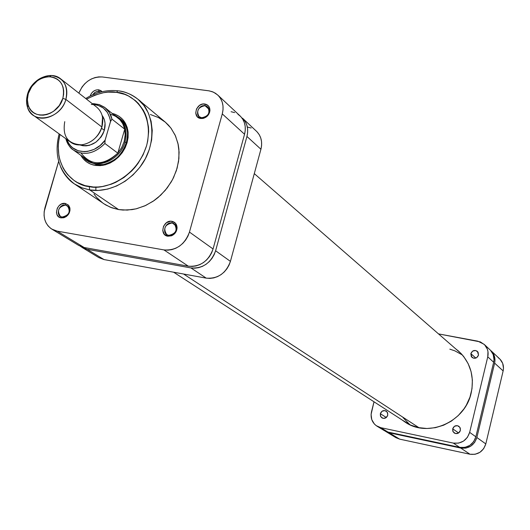 <?xml version="1.0" encoding="UTF-8"?>
<svg xmlns="http://www.w3.org/2000/svg" width="530" height="530" viewBox="0 0 530 530"><rect width="100%" height="100%" fill="white"/><g stroke="black" fill="none" stroke-linecap="round" stroke-linejoin="round"><path stroke-width="0.79" d="M395.956 437.674L399.64 439.138L469.984 454.236L475.085 454.283L479.888 452.342L483.658 448.698L485.811 443.915L503.142 370.921L503.493 368.37L502.692 363.394L500.028 359.208L498.12 357.617M491.098 350.827L499.631 358.817C502.937 362.129 504.103 366.164 503.142 370.921L494.623 363.123L503.142 370.921L485.811 443.915L476.867 437.522L494.623 363.123C495.61 358.273 494.424 354.166 491.065 350.8L494.172 355.458L494.98 360.526L494.623 363.123L476.867 437.522L474.668 442.398L470.825 446.121L465.93 448.108L460.742 448.062L389.172 432.785L384.893 430.943L396.003 437.7L399.64 439.138L389.172 432.785L460.742 448.062L469.984 454.236L399.64 439.138L389.172 432.785L385.482 431.321M460.742 448.062L469.984 454.236C477.881 455.098 483.155 451.659 485.811 443.915L476.867 437.522C474.151 445.419 468.778 448.93 460.742 448.062M183.585 274.023L418.965 427.703L183.585 274.023M409.875 424.729L403.052 417.613M449.818 349.157L454.853 350.847L462.372 354.954M95.85 189.614L95.937 187.064M65.594 205.044C58.777 203.593 55.08 216.154 62.076 217.055L61.109 217.876C52.715 216.783 57.147 201.711 65.336 203.454L65.594 205.044L68.628 206.998L65.594 205.044L67.317 205.706C70.947 211.563 69.198 215.346 62.076 217.055L60.42 216.425C56.73 210.589 58.459 206.793 65.594 205.044L65.336 203.454L61.394 204.063L59.029 205.746L57.306 208.177L56.452 212.398L57.16 214.975L58.797 216.902L61.109 217.876L63.752 217.75L66.31 216.545L69.172 213.146L69.993 210.331L69.788 207.561L68.582 205.269L65.336 203.454L68.416 205.09L69.96 208.376C70.165 212.881 68.165 215.988 63.964 217.691L61.109 217.876L62.076 217.055L64.455 216.902C67.953 215.485 69.615 212.894 69.443 209.145L68.158 206.409L65.594 205.044M98.898 91.438L95.367 92.16L92.551 94.897L94.426 92.77L96.361 91.716L98.401 91.398L99.905 92.253L98.898 91.438L100.654 92.054L98.898 91.438L98.659 89.802L98.898 91.438M90.146 96.036C91.756 91.789 94.592 89.716 98.659 89.802L96.043 90.007L93.505 91.246L91.451 93.333L90.146 96.036M205.017 105.682C197.796 104.41 194.245 117.024 201.638 117.746L200.777 118.495C191.906 117.62 196.166 102.482 204.832 104.006L205.017 105.682L209.118 109.392L205.017 105.682L207.654 106.888C210.516 112.738 208.509 116.355 201.638 117.746L199.061 116.587C196.133 110.75 198.121 107.113 205.017 105.682L204.832 104.006L202.062 104.205L199.412 105.477L196.511 108.928L195.722 113.155L197.319 116.752L200.777 118.495L203.547 118.303L207.376 116.05L209.655 112.174L209.628 107.987L208.297 105.735L204.832 104.006C208.23 104.721 209.933 106.908 209.933 110.578C209.31 114.718 206.992 117.335 202.977 118.435L200.777 118.495L201.638 117.746L203.474 117.7C206.813 116.779 208.74 114.599 209.264 111.161C209.264 108.1 207.846 106.278 205.017 105.682M172.171 222.958C164.916 221.421 161.272 234.386 168.699 235.36L167.791 236.221C158.881 235.048 163.26 219.486 171.965 221.321L172.171 222.958L175.728 225.482L172.171 222.958L174.244 223.806C177.888 229.921 176.04 233.77 168.699 235.36L166.698 234.552C162.975 228.45 164.803 224.588 172.171 222.958L171.965 221.321L170.587 221.242L166.506 222.686L163.565 226.171L162.75 230.537L164.333 234.306L167.791 236.221L171.965 235.618L174.443 233.882L176.225 231.365L177.04 226.992L175.437 223.216L171.965 221.321C175.225 222.096 176.927 224.283 177.073 227.873C176.768 231.617 174.907 234.26 171.488 235.817L167.791 236.221L168.699 235.36L171.773 235.022L173.833 233.783L175.708 231.338L176.424 228.41C176.298 225.422 174.88 223.6 172.171 222.958M87.331 160.742L96.334 164.625L95.354 165.439C88.881 164.307 84.038 160.928 80.818 155.303L83.382 158.96L86.787 162.021L90.829 164.207L95.354 165.439L100.177 165.658L105.126 164.856L110.001 163.061L114.612 160.338L118.78 156.794L122.337 152.567L125.14 147.824L127.087 142.749L128.101 137.542L128.147 132.414L127.213 127.551L125.358 123.152L122.642 119.376L119.177 116.381L115.103 114.261L112.32 113.427C121.343 115.858 126.597 122.006 128.094 131.871C127.955 149.241 119.561 160.398 102.906 165.34L95.354 165.439L96.334 164.625L88.099 161.312L82.899 156.787C93.293 171.024 120.111 161.703 125.034 141.888C120.608 159.272 98.6 169.64 86.542 160.206M85.714 98.52C96.016 92.24 106.669 89.656 117.68 90.776C125.325 91.657 132.116 94.512 138.038 99.335C132.44 94.718 125.935 91.902 118.528 90.882L117.673 90.782L116.62 92.359C108.895 90.61 98.871 92.882 86.549 99.17L94.85 95.128L103.589 92.69L107.987 92.127L116.62 92.359C130.029 92.452 155.25 110.439 146.611 145.631C135.289 180.518 101.72 190.376 89.206 186.553L89.722 189.919C101.051 192.138 123.841 188.66 141.159 165.506C158.708 141.503 152.454 109.134 138.038 99.335C131.195 94.194 124.689 91.372 118.528 90.882L117.673 90.782L116.62 92.359L124.769 94.38L128.565 96.049L135.415 100.62L138.396 103.489L143.339 110.253L145.24 114.082L146.737 118.17L148.46 126.935L148.658 131.533L147.731 140.927L146.611 145.631L143.1 154.826L138.019 163.419L134.958 167.381L131.579 171.071L124.027 177.47L115.679 182.38L111.3 184.208L102.376 186.527L97.911 186.997L93.512 187.01L85.052 185.639L77.32 182.492L73.829 180.293L67.734 174.741L65.19 171.455L63.017 167.864L59.857 159.928L58.89 155.654L58.227 146.704L58.538 142.113L59.983 134.487C51.741 168.215 76.068 186.143 89.206 186.553L89.722 189.919L118.621 209.575L127.233 210.092L136.064 208.846L144.803 205.872L153.117 201.261L160.689 195.192L167.242 187.885L172.528 179.604L176.351 170.673L178.564 161.418L179.1 152.189L177.941 143.319L175.145 135.143L170.819 127.949L165.135 121.993L138.038 99.335L143.849 105.444L148.261 112.837L151.096 121.251L152.243 130.393L151.64 139.92L149.314 149.48L145.333 158.715L139.854 167.288L133.07 174.867L125.246 181.167L116.673 185.964L107.669 189.084L98.573 190.416L89.722 189.919L81.66 187.719L74.399 183.91L82.256 187.951L89.722 189.919L118.621 209.575L123.026 210.065L132.089 209.628L136.667 208.701L145.677 205.474L154.197 200.519L158.165 197.452L165.314 190.29L171.19 181.995L173.575 177.53L177.113 168.176L178.908 158.576L178.895 149.115L178.213 144.557L175.529 135.991L171.197 128.452L168.467 125.153L165.393 122.211L158.364 117.508L150.374 114.507M217.817 95.089L240.083 115.924C244.853 120.734 246.337 126.849 244.555 134.269L222.282 113.89L244.555 134.269L213.067 248.968L189.455 232.087L222.282 113.89C224.15 106.245 222.646 99.965 217.777 95.042L213.55 92.2L209.29 90.882L102.422 76.976C91.617 76.631 83.76 82.017 78.844 93.121L82.051 86.973L84.734 83.78L87.867 81.083L91.332 78.99L95.009 77.572L98.752 76.89L102.422 76.976L208.542 90.769L212.212 91.65L215.531 93.293L218.367 95.625L220.606 98.567L222.169 101.999L222.984 105.801L223.024 109.816L222.282 113.89L189.455 232.087L187.925 236.161L185.699 239.957L182.857 243.323L179.518 246.119L175.808 248.245L171.879 249.61L167.877 250.18L163.956 249.915L57.22 231.14L53.762 230.113L50.675 228.344L48.078 225.906L46.064 222.878L44.719 219.394L44.076 215.584L44.175 211.589L58.671 161.279L44.997 207.561C42.665 217.088 44.951 224.276 51.847 229.132L57.22 231.14L84.184 247.517L188.316 266.179L192.138 266.451L196.034 265.921L199.856 264.602L203.46 262.555L206.7 259.852L209.449 256.599L211.596 252.923L213.067 248.968L244.555 134.269L245.257 130.314L245.204 126.405L244.39 122.708L242.859 119.363L240.66 116.494L237.89 114.208M102.098 91.697L100.972 90.67L98.659 89.802L102.098 91.697M93.969 194.033L96.586 197.405L102.847 203.096M103.655 203.652L110.286 207.21L118.621 209.575L111.843 207.813L105.609 204.891L74.399 183.91C68.84 180.419 64.243 174.754 60.619 166.923C63.587 173.893 68.072 179.484 74.081 183.691M78.857 245.503L84.184 247.517L188.316 266.179L163.956 249.915L57.22 231.14L84.184 247.517L78.924 245.542L51.847 229.132M234.651 112.599L231.073 111.717M118.621 117.567C125.431 123.53 127.571 131.639 125.034 141.888L126.531 143.04L125.034 141.888C127.876 129.168 124.305 120.211 114.328 115.017L120.118 118.753C138.807 131.784 119.323 169.527 96.334 164.625L103.522 164.532C119.369 159.835 127.359 149.215 127.485 132.685C126.703 126.431 123.987 121.602 119.356 118.183M213.067 248.968L189.455 232.087C184.659 244.767 176.165 250.71 163.956 249.915L188.316 266.179C200.207 267.001 208.462 261.264 213.067 248.968M33.244 115.222L70.424 142.013C80.209 149.751 98.216 141.238 101.892 127.014L65.879 99.428L62.845 98.315C58.287 116.308 32.489 121.33 28.216 105.258L27.368 99.58L28.302 93.565L27.534 94.141L26.5 100.819L27.441 107.113C32.171 124.961 60.824 119.416 65.879 99.428C61.983 114.215 43.294 123.185 33.244 115.222C27.09 110.22 25.188 103.191 27.534 94.141C31.535 79.189 50.635 70.265 60.632 78.824C66.369 83.813 68.118 90.683 65.879 99.428L101.892 127.014C98.275 137.171 91.557 143.107 81.746 144.829C67.939 144.213 62.268 136.488 64.746 121.655M66.893 139.47L68.741 143.358L70.583 145.81L72.789 147.883L78.142 150.739L84.356 151.686L87.622 151.401L94.121 149.361L100.124 145.492L105.112 140.139L110.783 120.714L111.969 119.157L124.729 129.174L117.806 153.15L121.635 147.671L124.159 141.576L121.635 147.671L117.806 153.15C103.376 165.976 91.133 165.97 81.083 153.137M104.311 130.32L101.515 128.18L104.311 130.32L102.986 133.752L101.084 136.965L95.864 142.232L89.457 145.306L86.112 145.869L82.852 145.737L79.844 144.935C90.994 147.406 99.156 142.537 104.311 130.32C105.861 124.543 105.119 119.555 102.091 115.361L104.443 120.038L105.053 123.324L104.311 130.32M110.313 114.281C117.938 116.209 122.741 121.178 124.729 129.174L122.715 123.629L119.959 119.76L105.072 107.683L109.458 112.691L111.969 119.157L124.729 129.174L125.239 134.375L124.159 141.576L125.212 135.269L124.729 129.174L117.806 153.15L104.9 143.484L104.887 141L110.518 121.536L109.955 118.296L107.457 112.506L103.337 108.041L97.944 105.265L93.253 104.436M102.522 117.223L101.892 127.014C103.999 118.601 102.257 111.976 96.679 107.126L60.632 78.824M62.845 98.315L63.62 94.526L63.693 90.796L63.07 87.271L61.771 84.084L59.844 81.362L57.372 79.202L54.444 77.691L51.185 76.877L47.713 76.804L44.162 77.453L40.664 78.811L37.352 80.825L31.793 86.476L28.302 93.565L27.514 97.315L27.408 101.018L28.004 104.536L29.263 107.729L31.151 110.472L33.595 112.658L36.497 114.215L39.757 115.063L43.241 115.182L46.819 114.553L50.35 113.201L53.696 111.187L59.327 105.483L62.845 98.315L65.879 99.428C68.509 85.456 63.627 77.479 51.231 75.492C39.935 76.148 32.038 82.362 27.534 94.141L28.302 93.565C32.357 82.938 39.478 77.34 49.661 76.751C60.824 78.546 65.216 85.734 62.845 98.315M86.602 159.431C97.109 165.479 107.51 163.386 117.806 153.15L104.9 143.484C94.446 153.886 83.912 156.039 73.292 149.93L86.602 159.431M91.293 104.423C102.244 104.701 108.65 110.406 110.518 121.536L111.969 119.157C110.836 114.069 108.332 110.088 104.443 107.206L104.94 107.577M104.443 107.206L99.375 104.622L93.605 103.641M73.292 149.93C70.324 148.301 67.84 144.564 65.846 138.714C67.158 143.736 69.841 147.612 73.889 150.341C84.436 155.933 94.771 153.647 104.9 143.484L105.112 140.139C95.181 154.68 73.743 155.383 67.774 141.603M98.792 257.58L104.026 259.567L206.216 278.131L209.959 278.409L213.775 277.899L217.519 276.62L221.043 274.626L224.21 271.996L226.893 268.823L228.993 265.232L230.424 261.369L260.926 149.255L261.608 145.379L261.542 141.563L260.733 137.939L259.223 134.653L257.063 131.838M251.16 128.002L247.649 127.127M81.905 247.344L98.858 257.62L104.026 259.567L87.072 249.272L190.932 267.922L206.216 278.131L104.026 259.567L87.072 249.272L80.427 246.344L83.707 248.265L87.072 249.272L190.932 267.922L194.735 268.193L198.618 267.663L202.433 266.358L206.024 264.318L209.251 261.621L211.993 258.382L214.133 254.718L215.604 250.776L246.94 136.455L247.643 132.507L247.59 128.618L246.775 124.928L245.244 121.589L242.482 118.163C247.232 122.96 248.722 129.055 246.94 136.455L260.926 149.255L230.424 261.369L215.604 250.776L246.94 136.455L260.926 149.255C262.655 141.994 261.177 136.005 256.493 131.281L242.521 118.203M190.932 267.922L206.216 278.131C217.876 278.965 225.946 273.381 230.424 261.369L215.604 250.776C211.013 263.032 202.785 268.75 190.932 267.922M380.335 413.705L386.337 417.501L380.335 413.705L380.739 416.666L383.071 418.349L385.979 417.766L387.748 415.248C386.555 418.117 384.614 418.992 381.918 417.885L380.46 416.096L380.335 413.705C381.547 410.823 383.501 409.955 386.204 411.094L387.629 412.883L387.748 415.248L387.344 412.287L385.005 410.604L382.103 411.194L380.335 413.705M452.693 428.823L458.629 432.964L452.693 428.823L453.143 431.851L455.581 433.58L458.583 432.997L460.384 430.433C459.119 433.441 457.065 434.295 454.223 432.997L452.819 431.175L452.693 428.823C453.978 425.795 456.045 424.954 458.9 426.292L460.272 428.108L460.384 430.433L459.934 427.399L457.489 425.676L454.488 426.266L452.693 428.823M470.852 353.649L475.841 358.081L470.852 353.649L471.309 356.604L473.747 358.26L476.728 357.631L478.517 355.093C477.066 358.28 474.893 359.048 471.985 357.406L470.852 353.649C472.323 350.443 474.509 349.687 477.417 351.377L478.517 355.093L478.053 352.132L475.615 350.489L472.634 351.118L470.852 353.649M471.183 392.935C465.168 422.138 428.021 438.224 405.066 422.072L402.144 419.992L410.651 425.08L418.561 427.617L426.915 428.498L435.388 427.683L443.643 425.192L451.355 421.118L458.218 415.613L463.955 408.895L466.327 405.165L469.958 397.149L472.005 388.649L472.376 380.017L471.077 371.59L468.162 363.693L463.757 356.63L461.047 353.503L455.681 348.839L458.49 351.065C470.329 362.169 474.562 376.128 471.183 392.935M407.285 423.318L407.689 423.629L407.285 423.318M460.716 353.159L460.298 352.854M490.502 350.29L493.205 354.557L494.013 359.638L493.655 362.235L475.854 436.793L469.659 432.367L487.759 356.836C488.766 351.92 487.567 347.753 484.168 344.341L477.861 341.181L438.502 333.893L480.346 341.903L484.579 344.745L487.308 349.065L487.971 351.582L487.759 356.836L469.659 432.367L467.42 437.323L463.518 441.106L458.556 443.126L453.289 443.087L380.745 427.664L376.181 425.636L374.312 423.954L371.762 419.594L371.079 414.46L374.008 401.8L371.484 411.85C370.271 418.018 372.113 422.801 377.002 426.186L380.745 427.664L453.289 443.087L459.689 447.36L387.986 432.063L384.237 430.565M484.195 344.374L490.091 349.893C493.457 353.265 494.642 357.379 493.655 362.235L487.759 356.836L493.655 362.235L475.854 436.793L473.648 441.682L469.792 445.412L464.889 447.406L459.689 447.36L387.986 432.063L380.745 427.664L387.986 432.063L384.283 430.599L377.002 426.186M459.894 431.632L459.57 432.096L459.894 431.632M475.854 436.793L469.659 432.367C466.897 440.39 461.438 443.961 453.289 443.087L459.689 447.36C467.745 448.228 473.131 444.71 475.854 436.793M254.294 173.621L461.074 353.53M173.615 272.208L408.146 423.874M59.121 133.865C53.848 154.972 58.943 171.654 74.399 183.91M103.522 164.532L102.906 165.34M127.485 132.685L128.094 131.871M171.773 235.022L171.488 235.817M176.424 228.41L177.073 227.873M203.474 117.7L202.977 118.435M209.264 111.161L209.933 110.578M64.455 216.902L63.964 217.691M69.443 209.145L69.96 208.376M27.441 107.113L28.216 105.258M105.072 107.683L99.064 104.536L92.233 103.635M51.231 75.492L49.661 76.751"/></g></svg>
